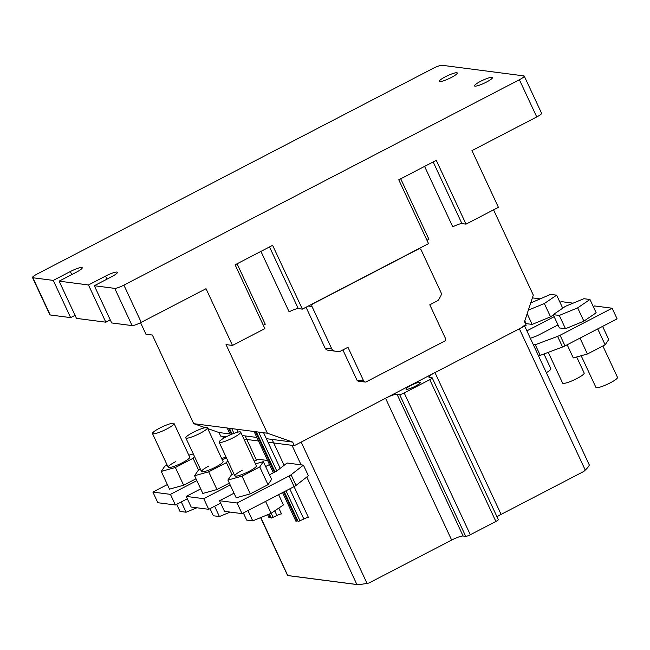 <?xml version="1.0" encoding="UTF-8"?>
<svg xmlns="http://www.w3.org/2000/svg" width="650" height="650" viewBox="0 0 650 650"><rect width="100%" height="100%" fill="white"/><g stroke="black" fill="none" stroke-linecap="round" stroke-linejoin="round"><path stroke-width="0.97" d="M480.569 81.339A9.912 1.633 -25 0 0 474.508 85.906A9.912 1.633 -25 0 0 486.419 82.095A9.912 1.633 -25 0 0 492.481 77.529A9.912 1.633 -25 0 0 480.569 81.339M445.372 76.773A9.912 1.633 -25 0 0 439.311 81.339A9.912 1.633 -25 0 0 451.214 77.529A9.912 1.633 -25 0 0 457.275 72.962A9.912 1.633 -25 0 0 445.372 76.773M519.391 79.731L123.89 285.131A7.93 1.308 155 0 1 114.733 288.373L94.323 285.724L111.369 276.868A9.912 1.633 -25 0 0 117.431 272.301A9.912 1.633 -25 0 0 105.519 276.112L88.473 284.968L59.126 281.158L76.172 272.309A9.912 1.633 -25 0 0 82.233 267.735A9.912 1.633 -25 0 0 70.322 271.546L53.276 280.402L32.866 277.753A7.93 1.308 155 0 1 32.5 277.566A7.93 1.308 155 0 1 37.351 273.91L432.851 68.51A7.93 1.308 155 0 1 442.008 65.268L523.867 75.888A7.93 1.308 155 0 1 524.241 76.074A7.93 1.308 155 0 1 519.391 79.731L536.746 116.951A7.93 1.308 -25 0 0 541.596 113.295L524.241 76.074M94.323 285.724L111.678 322.944L132.088 325.593A7.93 1.308 -25 0 0 141.245 322.351L206.026 288.714L232.472 345.426L264.867 328.608L235.105 264.802L272.61 245.318L302.364 309.132L428.521 243.612L398.767 179.806L436.272 160.331L466.026 224.136L498.412 207.317L471.965 150.597L536.746 116.951M232.472 345.426L226.037 344.598L267.369 433.217L193.692 423.662L152.368 335.043L145.933 334.206L140.571 322.701M32.5 277.566L49.855 314.787A7.93 1.308 -25 0 0 50.229 314.974L70.631 317.623L53.276 280.402M70.631 317.623L75.059 315.323M88.473 284.968L105.828 322.189L76.481 318.378L59.126 281.158M105.828 322.189L110.256 319.889M237.063 263.786L265.249 324.228A7.93 1.308 -25 0 0 263.323 325.301M493.553 209.844L533.309 295.108L524.526 321.685L526.175 325.227L294.336 445.632L268.344 442.26M466.026 224.136L461.931 223.608A7.93 1.308 -25 0 0 452.774 226.842L424.588 166.4M400.717 178.791L428.911 239.241A7.93 1.308 -25 0 0 426.977 240.313M312.886 303.859L418.584 248.966A1.982 1.893 -82.6 0 1 421.111 249.852L440.895 292.264A3.965 3.786 97.4 0 1 440.749 296.002L438.896 299.325A3.965 3.786 -82.6 0 1 437.288 300.901L429.796 304.793L445.494 338.471A1.982 1.893 -82.6 0 1 444.616 341.128L366.202 381.851A1.982 1.893 -82.6 0 1 363.667 380.965L347.961 347.287L340.47 351.179A3.965 3.786 -82.6 0 1 338.309 351.569A3.965 3.786 -82.6 0 1 338.301 351.561L334.685 351.089A3.965 3.786 97.4 0 1 331.793 348.928L312.008 306.516A1.982 1.893 97.4 0 1 312.886 303.859L312.593 303.818M302.364 309.132L298.277 308.596A7.93 1.308 -25 0 0 289.12 311.838L260.926 251.387M267.369 433.217L292.679 442.089L294.336 445.632M342.875 349.928L356.947 380.096A1.982 1.893 97.4 0 0 358.394 381.176L365.121 382.046M338.309 351.569L331.589 350.691A3.965 3.786 97.4 0 0 331.589 350.691L327.957 350.22A3.965 3.786 -82.6 0 1 325.065 348.059L306.028 307.231M193.692 423.662L205.148 427.684M207.724 428.577L219.001 432.534L229.954 433.956M242.287 435.557L256.848 437.442M266.695 438.718L292.679 442.089M219.001 432.534L220.659 436.077L226.257 436.808L222.999 436.386A7.93 1.308 155 0 1 222.625 436.191M258.505 440.984L243.937 439.099M410.841 385.507A7.93 1.308 -25 0 0 405.99 389.163A7.93 1.308 -25 0 0 415.521 386.116A7.93 1.308 -25 0 0 420.363 382.46A7.93 1.308 -25 0 0 410.841 385.507M301.088 464.831L291.996 445.331L273.691 442.959L284.115 465.302M385.539 398.271L301.153 442.089L367.047 583.416L368.981 583.001L451.661 540.069L385.539 398.271A9.912 1.633 -25 0 1 396.988 394.217L463.109 536.014A9.912 1.633 -25 0 0 451.661 540.069M524.209 325.114A7.93 1.308 155 0 1 519.358 328.77L434.972 372.596A9.912 1.633 -25 0 0 428.911 377.162A9.912 1.633 -25 0 0 429.374 377.398L432.006 377.739A3.965 0.65 155 0 1 432.193 377.837A3.965 0.65 155 0 1 429.764 379.665L404.194 392.941A3.965 0.65 155 0 1 399.612 394.558L396.988 394.217M260.837 517.538L287.739 575.526L358.702 584.732L367.047 583.416M358.183 584.716L358.702 584.732M463.109 536.014L465.733 536.356A3.965 0.65 -25 0 0 470.316 534.739L495.885 521.462A3.965 0.65 -25 0 0 498.314 519.634L432.193 377.837M434.972 372.596L501.093 514.394A9.912 1.633 -25 0 0 496.998 516.815M501.093 514.394L583.773 471.453L585.26 470.088C587.673 467.829 589.014 466.131 589.29 464.977L524.639 326.032M272.041 439.416L273.691 442.959M278.793 508.089L281.507 513.914A3.965 0.65 -25 0 0 276.933 515.531L271.277 518.091L269.376 514.02M267.621 514.735L269.051 517.798L270.887 517.262M294.052 486.622L308.409 517.4A3.965 0.65 -25 0 0 303.826 519.017L298.171 521.576L284.245 491.717M282.563 492.586L295.945 521.292L297.781 520.747M559.967 302.299L561.259 301.624L573.097 303.16M554.166 316.696L526.89 330.858M548.267 352.349L562.608 383.11A11.895 1.958 -25 0 0 576.899 378.536A11.895 1.958 -25 0 0 584.171 373.051L576.68 356.988M553.345 314.925L550.542 316.834L532.155 324.407L526.077 323.619L524.794 320.864M532.155 324.407L527.166 313.698M550.542 316.834L544.342 303.534L528.344 310.131M562.713 308.189L556.644 295.173L544.342 303.534M530.709 302.965L550.566 294.385L556.644 295.173M593.296 306.621L594.587 305.947L612.129 308.222L617.094 318.858L565.021 345.898A3.965 0.65 -25 0 1 562.551 347.002L540.231 355.355L538.192 355.095M530.359 338.309L535.99 336.204A3.965 0.65 -25 0 0 538.452 335.099L558.009 324.943M540.231 355.355L535.267 344.727L533.227 344.459M612.129 308.222L560.056 335.27A3.965 0.65 155 0 1 557.594 336.367L535.267 344.727M581.165 355.745L595.936 387.433A11.895 1.958 -25 0 0 610.228 382.858A11.895 1.958 -25 0 0 617.5 377.374L602.867 345.987M589.972 299.496L596.172 312.788L583.871 321.157L565.484 328.729L559.406 327.941L553.207 314.649L565.516 306.28L583.895 298.707L589.972 299.496L577.671 307.856L559.284 315.437L553.207 314.649M565.484 328.729L559.284 315.437M583.871 321.157L577.671 307.856M602.599 326.381L608.733 339.527L605.134 344.809L587.421 354.006L573.3 357.923L567.174 344.784M580.011 338.114L587.421 354.006M605.134 344.809L597.724 328.916M532.391 297.879L539.768 298.838M546.382 372.653A11.895 1.958 -25 0 0 550.842 368.729L543.961 353.966M230.189 484.949L203.759 498.68L186.217 496.405L191.173 507.032L208.715 509.308L220.659 503.108M269.49 464.539L265.623 466.546M203.759 498.68L208.715 509.308M186.217 496.405L200.704 488.873M254.231 461.167L258.286 459.274L267.597 460.484M193.082 432.404A11.895 1.958 155 0 1 207.374 427.83A11.895 1.958 155 0 1 200.094 433.314A11.895 1.958 155 0 1 185.811 437.889A11.895 1.958 155 0 1 193.082 432.404M214.606 506.253L219.416 516.547L230.214 512.094M210.015 508.641L213.338 515.759L219.416 516.547M207.374 427.83L223.072 461.508A11.895 1.958 155 0 1 215.8 466.993A11.895 1.958 155 0 1 201.508 471.559A11.895 1.958 155 0 1 208.788 466.082M200.444 469.276L198.169 470.454L194.577 475.735L202.841 493.456L216.962 489.539L229.336 483.121M194.577 475.735L208.699 471.819L226.411 462.613L227.744 460.663M226.631 458.274L222.146 459.517M231.969 474.532L226.411 462.613M208.699 471.819L216.962 489.539M294.117 486.59L289.161 475.954L237.088 502.994L219.546 500.719L224.502 511.355L242.044 513.63L294.117 486.59A3.965 0.65 -25 0 0 296.034 485.412L308.384 475.767L303.42 465.132L291.078 474.784L296.034 485.412M237.088 502.994L242.044 513.63M219.546 500.719L234.033 493.196M269.466 474.801L275.681 471.567A3.965 0.65 155 0 0 277.599 470.397L287.048 463.011L303.42 465.132M289.161 475.954A3.965 0.65 -25 0 0 291.078 474.784M226.411 436.727A11.895 1.958 155 0 1 240.703 432.152A11.895 1.958 155 0 1 233.423 437.637A11.895 1.958 155 0 1 219.139 442.203A11.895 1.958 155 0 1 226.411 436.727M278.623 494.634L283.424 504.936L271.123 513.297L265.582 501.41M247.934 510.575L252.744 520.869L271.123 513.297M243.344 512.956L246.667 520.081L252.744 520.869M240.703 432.152L256.401 465.831A11.895 1.958 155 0 1 249.129 471.307A11.895 1.958 155 0 1 234.837 475.881A11.895 1.958 155 0 1 242.117 470.397M233.773 473.598L231.498 474.776L227.906 480.058L236.169 497.778L250.291 493.862L268.011 484.664L271.602 479.383L263.339 461.654L255.474 463.84M227.906 480.058L242.028 476.141L259.74 466.936L263.339 461.654M268.011 484.664L259.74 466.936M242.028 476.141L250.291 493.862M196.861 480.626L170.43 494.358L152.888 492.082L157.844 502.718L175.386 504.985L187.33 498.786M170.43 494.358L175.386 504.985M152.888 492.082L167.375 484.559M221.715 458.583L226.021 456.974M159.754 428.082A11.895 1.958 155 0 1 174.046 423.507A11.895 1.958 155 0 1 166.766 428.992A11.895 1.958 155 0 1 152.482 433.566A11.895 1.958 155 0 1 159.754 428.082M181.277 501.93L186.087 512.224L196.885 507.78M176.686 504.319L180.009 511.436L186.087 512.224M174.046 423.507L189.743 457.186A11.895 1.958 155 0 1 182.471 462.67A11.895 1.958 155 0 1 168.179 467.236A11.895 1.958 155 0 1 175.459 461.76M167.115 464.953L164.84 466.131L161.249 471.413L169.512 489.141L183.633 485.217L196.007 478.798M161.249 471.413L175.37 467.496L193.082 458.291L194.415 456.341M193.302 453.952L188.817 455.195M198.64 470.21L193.082 458.291M175.37 467.496L183.633 485.217M114.733 288.373L132.088 325.593M141.245 322.351L123.89 285.131M50.229 314.974L32.866 277.753M71.744 274.601L70.322 271.546M106.949 279.167L105.519 276.112M461.931 223.608L433.176 161.939M298.277 308.596L269.514 246.927M308.327 306.036L312.008 306.516M325.065 348.059L331.793 348.928M327.957 350.22L334.685 351.089M331.581 350.691L338.301 351.561M356.947 380.096L363.667 380.965M245.139 435.923L256.433 460.135M222.999 436.386L223.819 438.149M356.688 584.074L306.776 477.027M465.733 536.356L399.612 394.558M470.316 534.739L404.194 392.941M495.885 521.462L429.764 379.665M585.26 470.088L519.358 328.77M276.933 515.531L274.739 510.835M238.022 432.096L236.689 429.244M303.826 519.017L289.762 488.857M280.207 468.358L263.591 432.729M258.627 432.087L276.762 470.966M286.008 490.799L300.072 520.967M270.221 517.53L268.71 514.288M231.441 434.363L228.556 428.188M273.179 517.481L271.204 513.24M233.951 433.363L231.733 428.594M297.115 521.024L283.611 492.05M274.373 472.249L255.458 431.673M562.551 347.002L557.594 336.367M560.056 335.27L565.021 345.898M419.664 248.771L418.803 248.658M222.698 436.345L223.6 438.279M260.601 517.628L287.601 575.526M287.649 575.567L358.118 584.707M227.183 428.009L230.36 434.826M229.401 428.293L232.099 434.086M254.077 431.494L273.333 472.786M256.295 431.779L275.015 471.916M201.508 471.559L185.811 437.889M234.837 475.881L219.139 442.203M168.179 467.236L152.482 433.566"/></g></svg>
